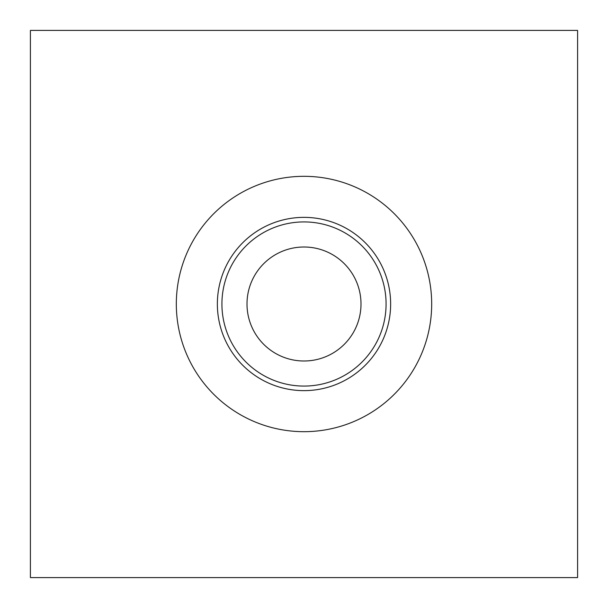 <?xml version="1.0" encoding="UTF-8"?>
<svg xmlns="http://www.w3.org/2000/svg" width="608" height="608" viewBox="0 0 608 608"><rect width="100%" height="100%" fill="white"/><g stroke="black" fill="none" stroke-linecap="round" stroke-linejoin="round"><path stroke-width="0.46" stroke-dasharray="3.04 2.28" d="M304 431.68A127.68 127.68 0 0 0 431.68 304A127.68 127.68 0 0 0 304 176.32A127.68 127.68 0 0 0 176.32 304A127.68 127.68 0 0 0 304 431.68M361 304A57 57 0 0 1 304 361A57 57 0 0 1 247 304A57 57 0 0 1 304 247A57 57 0 0 1 361 304M221.92 304A82.08 82.08 0 0 0 308.568 385.951A82.08 82.08 0 0 0 386.08 304A82.08 82.08 0 0 1 308.568 385.951A82.08 82.08 0 0 1 221.92 304A82.08 82.08 0 0 0 294.88 385.571A82.08 82.08 0 0 0 386.08 304A82.08 82.08 0 0 0 304 221.92A82.08 82.08 0 0 0 221.92 304A82.08 82.08 0 0 1 304 221.92A82.08 82.08 0 0 1 386.08 304A82.08 82.08 0 0 0 304 221.92A82.08 82.08 0 0 0 221.92 304M294.88 390.161A86.64 86.64 0 0 1 217.36 304A86.64 86.64 0 0 0 308.568 390.518A86.64 86.64 0 0 0 390.64 304A86.64 86.64 0 0 1 294.88 390.161M390.64 304A86.64 86.64 0 0 1 308.568 390.518A86.64 86.64 0 0 1 217.36 304A86.64 86.64 0 0 1 304 217.36A86.64 86.64 0 0 1 390.64 304A86.64 86.64 0 0 0 304 217.36A86.64 86.64 0 0 0 217.36 304A86.64 86.64 0 0 1 304 217.36A86.64 86.64 0 0 1 390.64 304M577.6 577.6L577.6 30.4L30.4 30.4L30.4 577.6L577.6 577.6"/><path stroke-width="0.91" d="M304 431.68A127.68 127.68 0 0 0 431.68 304A127.68 127.68 0 0 0 304 176.32A127.68 127.68 0 0 0 176.32 304A127.68 127.68 0 0 0 304 431.68M247 304A57 57 0 0 0 304 361A57 57 0 0 0 361 304A57 57 0 0 0 304 247A57 57 0 0 0 247 304M294.88 385.571A82.08 82.08 0 0 0 386.08 304A82.08 82.08 0 0 0 304 221.92A82.08 82.08 0 0 0 221.92 304A82.08 82.08 0 0 0 294.88 385.571M390.64 304A86.64 86.64 0 0 1 294.88 390.161A86.64 86.64 0 0 1 217.36 304A86.64 86.64 0 0 1 304 217.36A86.64 86.64 0 0 1 390.64 304M577.6 577.6L577.6 30.4L30.4 30.4L30.4 577.6L577.6 577.6"/></g></svg>
